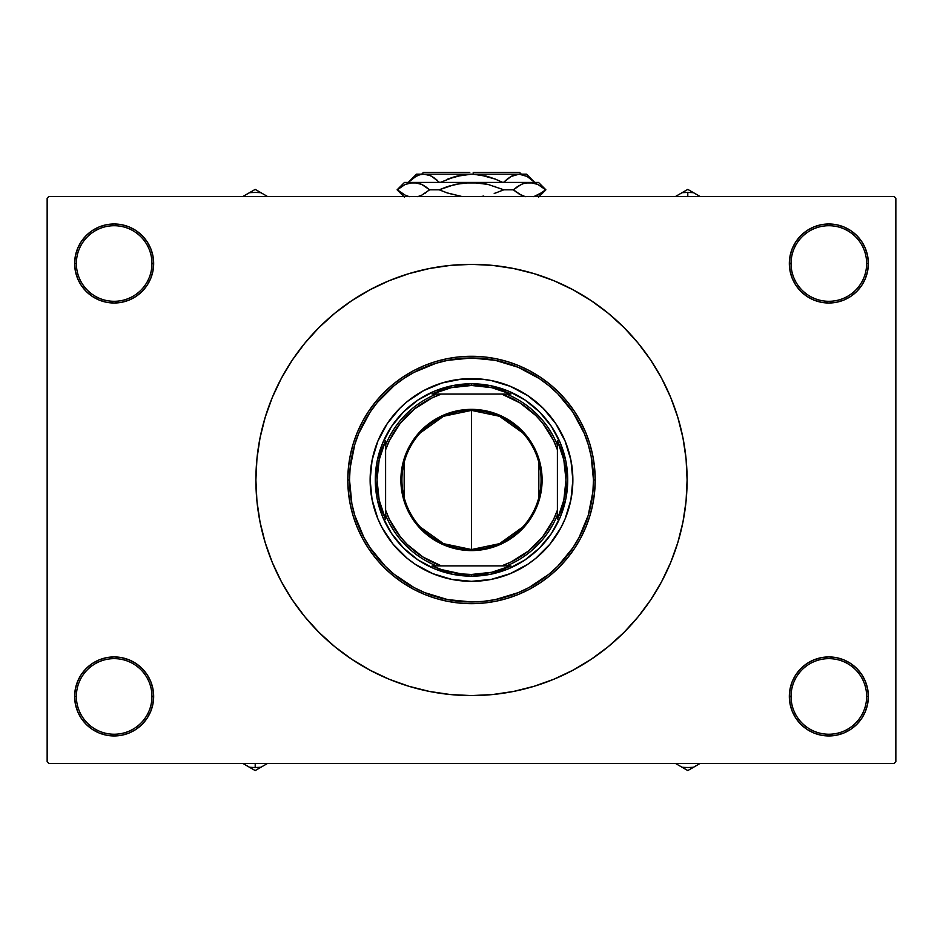 <?xml version="1.0" encoding="UTF-8"?>
<svg xmlns="http://www.w3.org/2000/svg" width="943" height="943" viewBox="0 0 943 943"><rect width="100%" height="100%" fill="white"/><g stroke="black" fill="none" stroke-linecap="round" stroke-linejoin="round"><path stroke-width="1.41" d="M861.702 718.389L865.356 711.564L867.607 704.15L868.362 696.441A39.512 39.512 0 0 1 828.85 735.953A39.512 39.512 0 0 1 789.338 696.441L791.047 696.441A37.791 37.791 0 0 0 828.85 734.232A37.791 37.791 0 0 0 866.641 696.441A37.791 37.791 0 0 0 828.85 658.638A37.791 37.791 0 0 0 791.047 696.441L789.338 696.441A39.512 39.512 0 0 1 828.85 656.929A39.512 39.512 0 0 1 868.362 696.441L866.641 696.441A37.791 37.791 0 0 1 828.85 734.232A37.791 37.791 0 0 1 791.047 696.441A37.791 37.791 0 0 1 828.85 658.638A37.791 37.791 0 0 1 866.641 696.441L868.362 696.441L867.607 688.732L865.356 681.317L861.702 674.493L856.786 668.504L850.798 663.589L843.973 659.935L836.559 657.684L828.85 656.929L821.141 657.684L813.726 659.935L806.89 663.589L800.902 668.504L795.998 674.493L792.344 681.317L790.093 688.732L789.338 696.441L790.093 704.15L792.344 711.564L795.998 718.389L800.902 724.377L806.89 729.293L813.726 732.947L821.141 735.198L828.85 735.953L836.559 735.198L843.973 732.947L850.798 729.293L856.786 724.377L861.702 718.389L865.356 711.564L867.607 704.15L868.362 696.441L867.607 688.732L865.356 681.317L861.702 674.493M81.298 674.493L77.644 681.317L75.393 688.732L74.638 696.441L76.359 696.441A37.791 37.791 0 0 0 114.15 734.232A37.791 37.791 0 0 0 151.953 696.441A37.791 37.791 0 0 0 114.15 658.638A37.791 37.791 0 0 0 76.359 696.441L74.638 696.441A39.512 39.512 0 0 1 114.15 656.929A39.512 39.512 0 0 1 153.662 696.441L151.953 696.441A37.791 37.791 0 0 1 114.15 734.232A37.791 37.791 0 0 1 76.359 696.441A37.791 37.791 0 0 1 114.15 658.638A37.791 37.791 0 0 1 151.953 696.441L153.662 696.441L152.907 688.732L150.656 681.317L147.002 674.493L142.098 668.504L136.11 663.589L129.274 659.935L121.859 657.684L114.15 656.929L106.441 657.684L99.027 659.935L92.202 663.589L86.214 668.504L81.298 674.493L77.644 681.317L75.393 688.732L74.638 696.441L75.393 704.15L77.644 711.564L81.298 718.389L86.214 724.377L92.202 729.293L99.027 732.947L106.441 735.198L114.15 735.953L121.859 735.198L129.274 732.947L136.11 729.293L142.098 724.377L147.002 718.389L150.656 711.564L152.907 704.15L153.662 696.441A39.512 39.512 0 0 1 114.15 735.953A39.512 39.512 0 0 1 74.638 696.441L75.393 704.15L77.644 711.564L81.298 718.389M81.298 241.549L77.644 248.374L75.393 255.789L74.638 263.498L76.359 263.498A37.791 37.791 0 0 0 114.15 301.3A37.791 37.791 0 0 0 151.953 263.498A37.791 37.791 0 0 0 114.15 225.707A37.791 37.791 0 0 0 76.359 263.498L74.638 263.498A39.512 39.512 0 0 1 114.15 223.986A39.512 39.512 0 0 1 153.662 263.498L151.953 263.498A37.791 37.791 0 0 1 114.15 301.3A37.791 37.791 0 0 1 76.359 263.498A37.791 37.791 0 0 1 114.15 225.707A37.791 37.791 0 0 1 151.953 263.498L153.662 263.498L152.907 255.789L150.656 248.374L147.002 241.549L142.098 235.561L136.11 230.646L129.274 226.992L121.859 224.74L114.15 223.986L106.441 224.74L99.027 226.992L92.202 230.646L86.214 235.561L81.298 241.549L77.644 248.374L75.393 255.789L74.638 263.498L75.393 271.207L77.644 278.621L81.298 285.458L86.214 291.446L92.202 296.35L99.027 300.004L106.441 302.255L114.15 303.009L121.859 302.255L129.274 300.004L136.11 296.35L142.098 291.446L147.002 285.458L150.656 278.621L152.907 271.207L153.662 263.498A39.512 39.512 0 0 1 114.15 303.009A39.512 39.512 0 0 1 74.638 263.498L75.393 271.207L77.644 278.621L81.298 285.458M861.702 285.458L865.356 278.621L867.607 271.207L868.362 263.498A39.512 39.512 0 0 1 828.85 303.009A39.512 39.512 0 0 1 789.338 263.498L791.047 263.498A37.791 37.791 0 0 0 828.85 301.3A37.791 37.791 0 0 0 866.641 263.498A37.791 37.791 0 0 0 828.85 225.707A37.791 37.791 0 0 0 791.047 263.498L789.338 263.498A39.512 39.512 0 0 1 828.85 223.986A39.512 39.512 0 0 1 868.362 263.498L866.641 263.498A37.791 37.791 0 0 1 828.85 301.3A37.791 37.791 0 0 1 791.047 263.498A37.791 37.791 0 0 1 828.85 225.707A37.791 37.791 0 0 1 866.641 263.498L868.362 263.498L867.607 255.789L865.356 248.374L861.702 241.549L856.786 235.561L850.798 230.646L843.973 226.992L836.559 224.74L828.85 223.986L821.141 224.74L813.726 226.992L806.89 230.646L800.902 235.561L795.998 241.549L792.344 248.374L790.093 255.789L789.338 263.498L790.093 271.207L792.344 278.621L795.998 285.458L800.902 291.446L806.89 296.35L813.726 300.004L821.141 302.255L828.85 303.009L836.559 302.255L843.973 300.004L850.798 296.35L856.786 291.446L861.702 285.458L865.356 278.621L867.607 271.207L868.362 263.498L867.607 255.789L865.356 248.374L861.702 241.549M894.129 763.441L48.871 763.441L47.15 761.72L47.15 198.219L48.871 196.498L894.129 196.498L48.871 196.498L47.15 198.219L47.15 761.72L48.871 763.441L894.129 763.441L895.85 761.72L895.85 198.219L895.85 761.72L894.129 763.441M894.129 196.498L895.85 198.219L894.129 196.498M337.464 648.855L349.605 657.813M594.208 657.259L608.282 646.639L623.96 632.435L638.175 616.757L650.776 599.76L661.656 581.607L670.697 562.476L677.828 542.555L682.968 522.033L686.068 501.098L687.105 479.975A215.605 215.605 0 0 1 471.5 695.58A215.605 215.605 0 0 1 255.895 479.975A215.605 215.605 0 0 1 471.5 264.358A215.605 215.605 0 0 1 687.105 479.975L686.068 458.84L682.968 437.906L677.828 417.384L670.697 397.463L661.656 378.332L650.776 360.179L638.175 343.193L623.96 327.516L608.282 313.3L591.285 300.699L573.144 289.819L554.012 280.766L534.092 273.647L513.558 268.507L492.635 265.396L471.5 264.358L450.365 265.396L429.442 268.507L408.908 273.647L388.988 280.766L369.856 289.819L351.715 300.699L334.718 313.3L319.04 327.516L304.825 343.193L292.224 360.179L281.344 378.332L272.303 397.463L265.172 417.384L260.032 437.906L256.932 458.84L255.895 479.975L256.932 501.098L260.032 522.033L265.172 542.555L272.303 562.476L281.344 581.607L292.224 599.76L304.825 616.757L319.04 632.435L334.718 646.639L351.715 659.24L369.856 670.119L388.988 679.172L408.908 686.292L429.442 691.443L450.365 694.543L471.5 695.58L492.635 694.543L513.558 691.443L534.092 686.292L554.012 679.172L573.144 670.119L591.285 659.24L608.282 646.639M605.536 311.084L593.395 302.125M348.792 302.679L334.718 313.3M856.786 235.561L850.798 230.646L843.973 226.992M813.726 226.992L806.89 230.646L800.902 235.561M142.098 235.561L136.11 230.646L129.274 226.992M86.214 291.446L92.202 296.35M86.214 724.377L92.202 729.293L99.027 732.947M129.274 732.947L136.11 729.293L142.098 724.377M856.786 668.504L850.798 663.589M800.902 724.377L806.89 729.293L813.726 732.947M372.072 460.231A101.361 101.361 0 0 0 372.072 499.707L370.139 479.975L372.084 460.196L377.848 441.183L387.219 423.655L399.82 408.295L407.199 401.612L423.713 390.579L442.078 382.976L461.563 379.098L481.437 379.098L491.279 380.559L510.293 386.324L527.809 395.695L543.18 408.295L555.781 423.655L565.152 441.183L570.916 460.196L572.861 479.975A101.361 101.361 0 0 1 471.5 581.336A101.361 101.361 0 0 1 370.139 479.975A101.361 101.361 0 0 1 471.5 378.603A101.361 101.361 0 0 1 572.861 479.975L570.916 499.743A101.361 101.361 0 0 0 570.928 460.231M372.096 499.79A101.361 101.361 0 0 0 377.825 518.685M377.884 518.839A101.361 101.361 0 0 0 432.637 573.58M432.79 573.65A101.361 101.361 0 0 0 451.685 579.379M451.768 579.391A101.361 101.361 0 0 0 491.232 579.391M491.315 579.379A101.361 101.361 0 0 0 510.21 573.65M510.363 573.58A101.361 101.361 0 0 0 565.116 518.839M565.175 518.685A101.361 101.361 0 0 0 570.904 499.79M347.802 479.975L349.523 479.975A121.977 121.977 0 0 1 471.5 357.986A121.977 121.977 0 0 1 593.477 479.975L595.198 479.975A123.698 123.698 0 0 0 471.5 356.277A123.698 123.698 0 0 0 347.802 479.975A123.698 123.698 0 0 1 471.5 356.277A123.698 123.698 0 0 1 595.198 479.975L594.597 492.093L592.817 504.104L589.87 515.88L585.78 527.302L580.593 538.276L574.346 548.696L567.12 558.445L558.963 567.438L549.969 575.584L540.221 582.821L529.813 589.057L518.839 594.255L507.405 598.345L495.629 601.292L483.629 603.072L471.5 603.661L459.371 603.072L447.371 601.292L435.595 598.345L424.161 594.255L413.187 589.057L402.779 582.821L393.031 575.584L384.037 567.438L375.88 558.445L368.654 548.696L362.407 538.276L357.22 527.302L353.13 515.88L350.183 504.104L348.403 492.093L347.802 479.975L348.403 467.846L350.183 455.834L353.13 444.059L357.22 432.637L362.407 421.662L368.654 411.242L375.88 401.494L384.037 392.5L393.031 384.355L402.779 377.117L413.187 370.882L424.161 365.684L435.595 361.593L447.371 358.646L459.371 356.867L471.5 356.277L483.629 356.867L495.629 358.646L507.405 361.593L518.839 365.684L529.813 370.882L540.221 377.117L549.969 384.355L558.963 392.5L567.12 401.494L574.346 411.242L580.593 421.662L585.78 432.637L589.87 444.059L592.817 455.834L594.597 467.846L595.198 479.975A123.698 123.698 0 0 1 471.5 603.661A123.698 123.698 0 0 1 347.802 479.975A123.698 123.698 0 0 0 471.5 603.661A123.698 123.698 0 0 0 595.198 479.975L593.477 479.975L591.131 456.176L588.232 444.566L584.188 433.285L572.92 412.197L557.749 393.714L548.885 385.675L539.266 378.544L518.178 367.275L495.299 360.332L471.5 357.986L447.701 360.332L436.09 363.244L414.001 372.391L403.734 378.544L394.115 385.675L377.212 402.59L370.08 412.197L358.811 433.285L354.768 444.566L350.112 468.011L349.523 479.975L351.869 503.762L354.768 515.373L363.927 537.475L370.08 547.742L385.251 566.224L394.115 574.263L414.001 587.548L424.821 592.664L447.701 599.607L471.5 601.952L483.453 601.363L495.299 599.607L518.178 592.664L528.999 587.548L548.885 574.263L557.749 566.224L572.92 547.742L579.073 537.475L588.232 515.373L592.888 491.928L593.477 479.975A121.977 121.977 0 0 1 471.5 601.952A121.977 121.977 0 0 1 349.523 479.975L347.802 479.975M570.916 499.743L565.152 518.756L560.896 527.75L549.852 544.276L535.801 558.327L527.809 564.256L510.293 573.615L491.279 579.391L471.5 581.336L451.721 579.391L432.707 573.615L415.191 564.256L407.199 558.327L393.148 544.276L382.104 527.75L377.848 518.756L372.084 499.743M567.71 479.975L565.859 498.741L560.39 516.788L551.49 533.42L539.526 548.001L524.956 559.965L508.312 568.853L490.266 574.334L471.5 576.173L452.734 574.334L434.688 568.853L418.044 559.965L403.474 548.001L391.51 533.42L382.61 516.788L377.141 498.741L375.29 479.975L377.141 461.198L382.61 443.151L391.51 426.519L403.474 411.938L418.044 399.973L434.688 391.086L452.734 385.604L471.5 383.766L490.266 385.604L508.312 391.086L524.956 399.973L539.526 411.938L551.49 426.519L560.39 443.151L565.859 461.198L567.71 479.975M570.904 460.149A101.361 101.361 0 0 0 565.175 441.253M565.116 441.1A101.361 101.361 0 0 0 510.363 386.359M510.21 386.288A101.361 101.361 0 0 0 491.315 380.559M491.232 380.548A101.361 101.361 0 0 0 451.768 380.548M451.685 380.559A101.361 101.361 0 0 0 432.79 386.288M432.637 386.359A101.361 101.361 0 0 0 377.884 441.1M377.825 441.253A101.361 101.361 0 0 0 372.096 460.149M680.681 766.447L687.801 770.561L699.954 763.535M675.648 763.535L682.06 767.248A71.208 71.208 0 0 0 693.529 767.248L700.119 763.441M682.06 767.248L687.801 770.561L693.529 767.248A71.208 71.208 0 0 1 682.06 767.248M522.717 527.066L499.472 543.675L471.5 549.545A69.582 69.582 0 0 0 541.082 479.975A69.582 69.582 0 0 0 471.5 410.394L471.5 409.356A70.607 70.607 0 0 1 542.107 479.975A70.607 70.607 0 0 1 471.5 550.582L471.5 410.394A69.582 69.582 0 0 1 541.082 479.975A69.582 69.582 0 0 1 471.5 549.545L443.528 543.675L420.283 527.066M420.283 432.872L443.528 416.264L471.5 410.394L499.472 416.264L522.717 432.872M538.83 462.4L538.83 497.539M436.456 394.068L432.13 394.068A94.489 94.489 0 0 1 471.5 385.475L471.5 383.766A96.21 96.21 0 0 0 375.29 479.975A96.21 96.21 0 0 0 471.5 576.173L471.5 574.464A94.489 94.489 0 0 1 432.13 565.871L510.87 565.871A94.489 94.489 0 0 1 471.5 574.464L491.645 572.283L510.87 565.871L506.544 565.871A92.768 92.768 0 0 0 557.396 515.008L557.396 440.605A94.489 94.489 0 0 1 557.396 519.334L563.82 500.12L565.989 479.975L563.82 459.819L557.396 440.605L557.396 444.931A92.768 92.768 0 0 0 506.544 394.068L432.13 394.068L451.355 387.656L471.5 385.475A94.489 94.489 0 0 1 510.87 394.068L491.645 387.656L471.5 385.475L471.5 383.766A96.21 96.21 0 0 1 567.71 479.975A96.21 96.21 0 0 1 471.5 576.173A96.21 96.21 0 0 1 375.29 479.975A96.21 96.21 0 0 1 471.5 383.766A96.21 96.21 0 0 1 567.71 479.975A96.21 96.21 0 0 1 471.5 576.173L471.5 574.464L461.375 573.922L441.572 569.596L432.13 565.871L436.456 565.871A92.768 92.768 0 0 1 385.604 515.008L385.604 519.334A94.489 94.489 0 0 1 385.604 440.605L385.604 519.334L379.18 500.12L377.011 479.975L379.18 459.819L385.604 440.605L385.604 444.931A92.768 92.768 0 0 1 436.456 394.068A92.768 92.768 0 0 0 385.604 444.931L385.604 510.175L389.506 519.569L400.327 536.767L407.117 544.359L422.994 557.03L441.3 565.871L501.7 565.871L511.094 561.969L528.292 551.136L542.673 536.767L553.494 519.569L557.396 510.175L557.396 449.776L553.494 440.369L542.673 423.171L535.883 415.58L520.006 402.909L501.7 394.068L441.3 394.068L431.906 397.981L414.708 408.802L400.327 423.171L389.506 440.369L385.604 449.776A91.058 91.058 0 0 1 441.3 394.068L436.456 394.068M557.396 519.334L557.396 515.008A92.768 92.768 0 0 1 506.544 565.871L501.7 565.871A91.058 91.058 0 0 0 557.396 510.175L557.396 519.334M510.87 394.068L506.544 394.068A92.768 92.768 0 0 1 557.396 444.931L557.396 449.776A91.058 91.058 0 0 0 501.7 394.068L510.87 394.068M471.5 409.356L485.28 410.712L498.517 414.731L510.729 421.262L521.432 430.043L530.214 440.746L536.732 452.946L540.752 466.196L542.107 479.975L540.752 493.743L536.732 506.992L533.773 513.251L526.088 524.768L516.293 534.551L510.729 538.677L504.788 542.249L491.998 547.541L478.419 550.24L471.5 550.582L457.72 549.227L444.483 545.207L432.271 538.677L426.707 534.551L416.912 524.768L412.786 519.204L406.268 506.992L402.248 493.743L400.893 479.975L402.248 466.196L403.934 459.477L409.227 446.687L416.912 435.171L421.568 430.043L432.271 421.262L444.483 414.731L457.72 410.712L471.5 409.356L471.5 549.545A69.582 69.582 0 0 1 401.918 479.975A69.582 69.582 0 0 1 471.5 410.394A69.582 69.582 0 0 0 401.918 479.975A69.582 69.582 0 0 0 471.5 549.545L471.5 550.582A70.607 70.607 0 0 1 400.893 479.975A70.607 70.607 0 0 1 471.5 409.356M404.17 497.539L404.17 462.4M385.604 515.008A92.768 92.768 0 0 0 436.456 565.871L441.3 565.871A91.058 91.058 0 0 1 385.604 510.175L385.604 515.008M243.046 763.535L249.471 767.248A71.208 71.208 0 0 0 255.199 767.472L255.199 763.441L255.199 767.472A71.208 71.208 0 0 0 260.94 767.248L267.517 763.441M249.471 767.248L255.199 770.561L260.94 767.248A71.208 71.208 0 0 1 249.471 767.248L255.199 770.561L267.317 763.559M699.954 196.403L693.529 192.702A71.208 71.208 0 0 0 687.801 192.466L687.801 196.498L687.801 192.466A71.208 71.208 0 0 0 682.06 192.702L675.483 196.498M693.529 192.702L687.801 189.39L682.06 192.702A71.208 71.208 0 0 1 693.529 192.702L687.801 189.39L675.683 196.38M262.319 193.492L255.199 189.39L243.046 196.403M267.352 196.403L260.94 192.702A71.208 71.208 0 0 0 249.471 192.702L242.881 196.498M260.94 192.702L255.199 189.39L249.471 192.702A71.208 71.208 0 0 1 260.94 192.702M423.395 172.439L469.779 172.439L423.395 172.439L421.674 174.16M507.475 178.887L503.503 182.412L511.047 176.482L519.11 174.16L527.125 176.447L534.716 182.412L527.125 176.447L519.11 174.16L515.043 174.761L519.11 174.16L473.221 174.196M512.815 175.587L519.11 174.16L526.477 174.16L423.89 174.16L419.788 174.773L423.89 174.16L427.922 174.75L431.894 176.447L439.497 182.412L431.918 176.459L439.497 182.412M459.359 175.492L471.5 174.16L455.457 176.459L440.275 182.412L455.457 176.459L463.39 174.761L447.725 179.087L455.434 176.459M502.725 182.412L495.275 179.087L502.725 182.412M487.543 176.459L484.891 175.775M430.008 175.504L431.894 176.447M430.185 175.587L423.89 174.16L416.523 174.16L408.272 182.412L415.828 176.482L419.788 174.773L423.89 174.16L427.922 174.75M416.523 174.16L471.5 174.16L479.657 174.761L495.275 179.087L487.566 176.459L473.221 174.184L473.221 172.439L519.605 172.439L473.221 172.439L473.221 174.16M401.624 186.478L397.109 189.802L405.242 195.189L409.333 196.674L405.242 195.189L397.309 189.802L405.16 184.439L413.47 182.412L404.5 182.412L538.5 182.412L529.53 182.412L537.758 184.404L545.691 189.802L537.84 195.154L533.738 196.663L542.862 192.077M448.243 193.268L461.881 196.498L446.982 192.843L439.179 189.802L455.009 184.404L471.5 182.412L488.038 184.427L503.821 189.802L496.006 192.843L503.821 189.802L513.369 189.802L521.29 195.189L525.381 196.674L521.29 195.189L513.369 189.802L521.22 184.439L525.31 182.942L533.667 182.918L537.758 184.404L545.891 189.802L541.376 193.115M533.738 182.942L535.565 183.484M522.787 183.755L529.53 182.412L413.47 182.412L421.71 184.404L429.631 189.802L425.741 186.761L429.631 189.802L421.78 195.154L417.69 196.663L421.78 195.154L429.631 189.802L439.179 189.802L429.631 189.802L421.71 184.404L417.69 182.942L409.333 182.918M518.061 186.231L523.33 183.543M448.785 186.16L463.178 182.93L479.857 182.93L488.038 184.427L503.821 189.802L513.369 189.802L517.259 192.832L513.369 189.802L517.271 186.749M519.298 194.14L525.31 196.663M496.006 192.843L494.215 193.433M495.417 186.549L494.757 186.337M484.242 183.614L486.128 183.991M463.143 182.93L459.182 183.531M458.805 195.991L456.872 195.602M423.702 185.465L419.564 183.508M481.119 196.498L483.806 196.061M400.138 187.516L405.16 184.439L413.706 182.412M421.78 184.439L424.704 186.077M446.982 186.749L439.179 189.802L447.583 193.044M521.22 195.154L518.296 193.515M523.436 196.085L524.721 196.498M424.928 193.374L425.635 192.902M407.435 196.109L408.661 196.498M408.284 182.412L415.828 176.482L419.788 174.773M417.466 175.646L415.733 176.53M423.89 174.16L419.859 174.75M431.953 176.482L434.758 178.31M437.069 180.148L435.772 179.076M512.756 175.61L511.106 176.447M507.228 179.087L511.047 176.482M404.5 182.412L397.109 189.802L404.5 197.181M538.5 182.412L545.891 189.802L538.5 197.181M526.477 174.16L534.728 182.412M519.605 172.439L521.326 174.16"/></g></svg>
